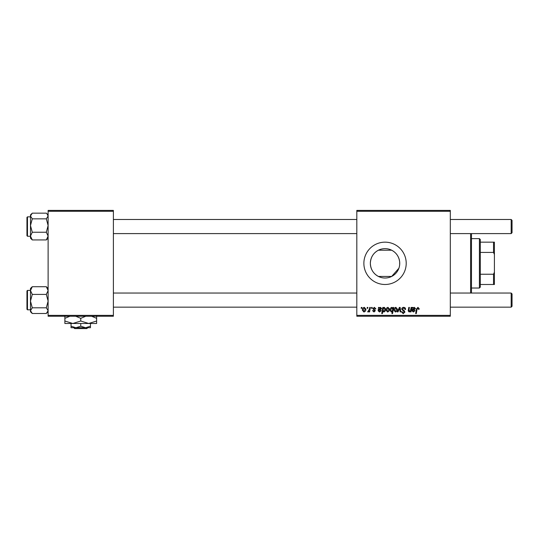 <?xml version="1.0" encoding="UTF-8"?>
<svg xmlns="http://www.w3.org/2000/svg" width="539" height="539" viewBox="0 0 539 539"><rect width="100%" height="100%" fill="white"/><g stroke="black" fill="none" stroke-linecap="round" stroke-linejoin="round"><path stroke-width="0.81" d="M398.873 268.281L391.664 276.44L378.418 276.44C373.325 273.697 370.637 269.325 370.347 263.328C370.63 257.339 373.318 252.966 378.418 250.211L391.664 250.211C396.34 252.69 399.008 256.645 399.682 262.082L399.682 264.575L399.682 262.082M399.736 263.328A14.694 14.694 0 0 1 385.041 278.023A14.694 14.694 0 0 1 370.347 263.328A14.694 14.694 0 0 1 385.041 248.634A14.694 14.694 0 0 1 399.736 263.328M363.872 263.328A21.169 21.169 0 0 0 385.041 284.491A21.169 21.169 0 0 0 406.211 263.328A21.169 21.169 0 0 0 385.041 242.159A21.169 21.169 0 0 0 363.872 263.328M450.308 316.245L356.818 316.245L356.818 315.362L450.308 315.362L450.308 316.245M450.308 211.288L356.818 211.288L356.818 210.405L450.308 210.405L450.308 315.362M371.573 307.425L372.213 307.425L372.078 308.308L371.425 308.308L371.573 307.425M367.241 307.425L367.881 307.425L367.746 308.308L367.093 308.308L367.241 307.425M375.899 308.867L375.259 309.029L374.342 307.904L373.493 308.598L375.339 310.72L373.992 311.993L372.537 310.632L373.177 310.552L374.026 311.434L374.699 310.814L372.853 308.645L374.369 307.345L375.899 308.867M383.438 307.425L383.323 308.052L384.422 307.345L385.601 309.17C385.661 310.605 385.075 311.542 383.829 311.993L382.818 311.252L382.394 313.597L381.747 313.597L382.791 307.425L383.438 307.425M403.657 307.345C404.951 307.412 405.591 308.113 405.571 309.433L404.924 309.514L404.762 308.604L403.617 308.065L402.363 309.103L404.203 310.693L404.924 312.041L403.199 313.678L401.4 311.758L402.04 311.69L403.219 312.957L404.284 312.081L401.717 309.157C401.838 308.005 402.478 307.398 403.657 307.345M395.862 307.345L397.391 309.137C397.452 310.7 396.771 311.657 395.356 311.993L393.861 310.12C393.82 308.611 394.487 307.688 395.862 307.345M411.095 307.425L411.742 307.425L410.981 311.919L410.334 311.919L410.462 311.165L409.128 311.993L408.185 310.902L408.771 307.425L409.418 307.425L408.831 310.888L409.33 311.434L410.738 309.514L411.095 307.425M419.201 308.706L419.14 309.271L418.5 309.352L417.893 308.065L417.051 309.231L416.31 313.597L415.663 313.597L416.425 309.076L417.934 307.345L419.201 308.706M356.818 211.288L356.818 315.362M413.029 307.425L413.09 307.985L414.37 307.345L415.508 308.638L413.797 310.073L412.712 310.235L412.625 310.767L413.433 311.434L414.471 310.552L415.111 310.632L413.379 311.993L411.964 310.821L412.362 307.425L413.029 307.425M393.052 307.425L393.618 307.425L392.581 313.597L391.927 313.597L392.304 311.441L391.247 311.993L390.014 310.181C389.96 308.739 390.566 307.789 391.826 307.345L392.911 308.241L393.052 307.425M399.372 307.425L400.154 307.425L400.773 311.919L400.127 311.919L399.675 308.119L398.025 311.919L397.331 311.919L399.372 307.425M388.006 307.345L389.535 309.137C389.596 310.7 388.915 311.657 387.501 311.993L386.005 310.12C385.964 308.611 386.631 307.688 388.006 307.345M379.193 307.425L379.254 307.985L380.527 307.345L381.673 308.638L379.961 310.073L378.877 310.235L378.782 310.767L379.597 311.434L380.635 310.552L381.275 310.632L379.544 311.993L378.129 310.821L378.526 307.425L379.193 307.425M364.351 307.345L365.88 309.137C365.941 310.7 365.26 311.657 363.845 311.993L362.349 310.12C362.309 308.611 362.976 307.688 364.351 307.345M369.714 307.425L370.367 307.425L369.606 311.919L368.959 311.919L369.121 310.99L368.076 311.993L367.645 311.832L369.39 309.224L369.714 307.425M361.305 307.425L361.952 307.425L361.817 308.308L361.157 308.308L361.305 307.425M113.385 316.245L48.119 316.245L48.119 315.362L113.385 315.362L113.385 316.245M113.385 211.288L48.119 211.288L48.119 210.405L113.385 210.405L113.385 315.362M48.119 211.288L48.119 315.362M414.168 307.904L412.82 309.669L414.868 308.638L414.168 307.904M392.54 310.114L392.682 309.09L391.88 307.904L390.654 310.174L391.455 311.434L392.54 310.114M395.383 311.434L396.751 309.204L395.855 307.904L394.501 310.12L395.383 311.434M387.528 311.434L388.889 309.204L387.999 307.904L386.645 310.12L387.528 311.434M383.788 311.434L384.961 309.305L384.206 307.904L383.465 308.463L383.02 310.275L383.788 311.434M380.332 307.904L378.984 309.669L381.033 308.638L380.332 307.904M363.872 311.434L365.24 309.204L364.344 307.904L362.99 310.12L363.872 311.434M471.477 233.603L471.477 293.048M470.594 293.048L470.594 233.603M46.32 218.847L48.119 225.545L46.32 232.242L48.119 236.089L46.32 239.936L46.906 239.397L46.32 239.936L32.279 239.936L30.48 236.089L32.279 232.242L30.48 225.545L32.279 218.847L30.48 216.004L32.279 213.154L46.32 213.154L46.906 213.693L48.119 216.004L46.32 218.847L32.279 218.847M31.639 213.747L30.48 214.906L30.48 225.545L30.48 216.846L27.482 216.846L27.482 236.25L26.95 235.718L26.95 217.406M46.32 232.242L32.279 232.242M30.48 225.545L30.48 238.184L32.279 239.936L30.979 238.555M31.686 287.253L30.48 288.466L30.48 290.561L32.279 286.714L31.686 287.253L32.279 286.714L46.32 286.714L48.119 290.561L46.32 294.409L32.279 294.409L30.48 290.561L30.48 301.106L32.279 294.409M26.95 309.245L26.95 290.932L27.482 290.406L27.482 309.81L30.48 309.81M48.119 288.466L46.32 286.714L47.621 288.102M46.32 294.409L48.119 301.106L46.32 307.803L32.279 307.803L30.48 301.106L30.48 310.653L32.279 307.803M46.32 307.803L48.119 310.653L46.32 313.496L32.279 313.496L30.48 310.653L30.48 311.744L31.646 312.916M46.906 213.693L46.32 213.154M30.48 310.653L30.48 311.704M31.686 312.957L32.279 313.496M512.05 220.37L512.05 232.72L511.167 233.603L511.167 219.488L512.05 220.37L511.167 219.488L450.308 219.488M512.05 293.93L511.167 293.048L512.05 293.93L512.05 306.28L511.167 307.163L511.167 293.048L450.308 293.048M479.414 288.021L479.414 238.629L480.296 239.511L480.296 287.139L479.414 288.021L471.477 288.021M479.414 238.629L471.477 238.629M494.411 284.491L493.529 284.491L493.529 274.236L494.411 272.148L494.411 284.491M480.296 284.491L493.529 284.491M480.296 242.159L494.411 242.159L494.411 272.148M480.296 274.236L493.529 274.236M494.411 254.509L493.529 252.414L493.529 242.159M480.296 252.414L493.529 252.414M73.749 327.712L74.638 328.595L73.749 327.712M86.86 328.595L87.756 327.712L86.86 328.595L74.638 328.595M80.749 326.21L75.898 327.712L90.451 327.712L90.451 326.21L85.6 327.712L80.749 326.21L80.749 323.481M90.451 326.21L90.451 323.481M71.047 326.21L71.047 327.712L75.898 327.712L71.047 326.21L71.047 323.481M75.73 316.245L80.749 318.347L80.749 321.022L88.692 323.481L96.629 321.022L96.629 323.481L64.875 323.481L64.875 318.347L69.902 316.245M80.749 318.347L85.775 316.245M96.629 321.022L96.629 315.894M91.603 316.245L96.629 318.347M80.749 321.022L72.812 323.481L64.875 321.022M64.875 315.894L64.875 318.347M48.119 238.184L46.906 239.397M27.482 236.25L30.48 236.25M27.482 216.846L26.95 217.372M48.119 214.906L46.947 213.74M27.482 290.406L30.48 290.406M27.482 309.81L26.95 309.278M48.119 311.744L46.96 312.91M113.385 219.488L356.818 219.488M113.385 233.603L356.818 233.603M450.308 233.603L511.167 233.603L512.05 232.72M512.05 306.28L511.167 307.163L450.308 307.163M356.818 307.163L113.385 307.163M356.818 293.048L113.385 293.048"/></g></svg>
